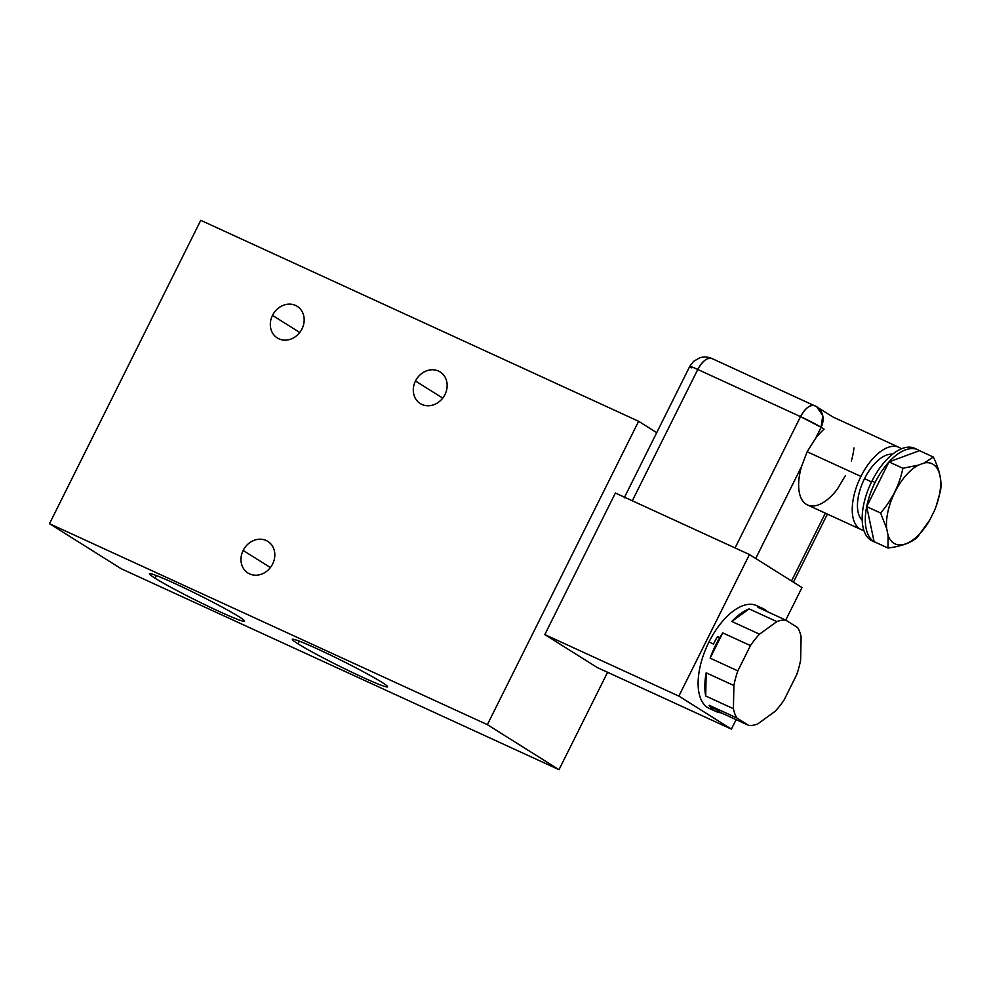 <?xml version="1.0" encoding="UTF-8"?>
<svg xmlns="http://www.w3.org/2000/svg" width="990" height="990" viewBox="0 0 990 990"><rect width="100%" height="100%" fill="white"/><g stroke="black" fill="none" stroke-linecap="round" stroke-linejoin="round"><path stroke-width="1.49" d="M200.76 220.325L638.624 421.282L487.365 724.655L49.5 523.698L200.76 220.325L638.624 421.282L656.716 432.655L638.624 421.282L487.365 724.655L49.5 523.698L121.151 568.718L559.016 769.676L121.151 568.718L49.5 523.698L200.76 220.325M301.987 328.915A18.674 16.187 -57.9 0 0 295.565 305.464A18.674 16.187 -57.9 0 0 272.498 315.377A18.674 16.187 -57.9 0 0 278.933 338.84A18.674 16.187 -57.9 0 0 301.987 328.915A18.674 16.187 -57.9 0 0 297.186 306.331A18.674 16.187 -57.9 0 0 272.498 315.377L299.747 332.492L272.498 315.377A18.674 16.187 -57.9 0 0 277.311 337.961A18.674 16.187 -57.9 0 0 301.987 328.915M444.968 394.54A18.674 16.187 -57.9 0 0 438.545 371.077A18.674 16.187 -57.9 0 0 415.478 381.002A18.674 16.187 -57.9 0 0 421.901 404.452A18.674 16.187 -57.9 0 0 444.968 394.54A18.674 16.187 -57.9 0 0 440.154 371.955A18.674 16.187 -57.9 0 0 415.478 381.002L442.716 398.116L415.478 381.002A18.674 16.187 -57.9 0 0 420.292 403.586A18.674 16.187 -57.9 0 0 444.968 394.54M272.646 563.978A18.674 16.187 -57.9 0 0 266.211 540.528A18.674 16.187 -57.9 0 0 243.156 550.44A18.674 16.187 -57.9 0 0 249.579 573.891A18.674 16.187 -57.9 0 0 272.646 563.978A18.674 16.187 -57.9 0 0 267.832 541.394A18.674 16.187 -57.9 0 0 243.156 550.44L270.394 567.555L243.156 550.44A18.674 16.187 -57.9 0 0 247.958 573.024A18.674 16.187 -57.9 0 0 272.646 563.978M607.575 672.297L559.016 769.676L487.365 724.655L559.016 769.676L607.575 672.297M239.023 616.745A53.188 3.007 26.5 0 1 219.483 611.585A53.188 3.007 26.5 0 1 155.034 578.197A53.188 3.007 26.5 0 1 174.574 583.37A53.188 3.007 26.5 0 1 239.023 616.745A53.188 3.007 -153.5 0 0 186.108 588.79A53.188 3.007 -153.5 0 0 149.428 573.742A53.188 3.007 -153.5 0 0 155.034 578.197A53.188 3.007 -153.5 0 0 207.95 606.165A53.188 3.007 -153.5 0 0 244.629 621.213A53.188 3.007 -153.5 0 0 239.023 616.745M382.004 682.37A53.188 3.007 26.5 0 1 362.451 677.197A53.188 3.007 26.5 0 1 298.002 643.822A53.188 3.007 26.5 0 1 317.555 648.982A53.188 3.007 26.5 0 1 382.004 682.37A53.188 3.007 -153.5 0 0 329.076 654.402A53.188 3.007 -153.5 0 0 292.397 639.354A53.188 3.007 -153.5 0 0 298.002 643.822A53.188 3.007 -153.5 0 0 350.93 671.777A53.188 3.007 -153.5 0 0 387.61 686.825A53.188 3.007 -153.5 0 0 382.004 682.37M156.358 575.537L155.034 578.197L156.358 575.537M299.339 641.149L298.002 643.822L299.339 641.149M597.366 667.607L544.809 634.59L615.396 493.02L749.442 554.536L615.396 493.02L544.809 634.59L678.855 696.106L731.4 729.123L597.366 667.607L544.809 634.59L678.855 696.106L731.4 729.123L736.115 719.668L731.4 729.123L597.366 667.607M715.956 711.513L709.248 708.432A56.591 28.029 -65.3 0 1 708.976 641.99L713.443 644.045A56.591 28.029 -65.3 0 1 717.478 636.644L719.718 637.671A56.591 28.029 114.7 0 0 710.139 658.164L737.835 670.886A56.591 28.029 114.7 0 0 733.887 685.526L706.179 672.816A56.591 28.029 114.7 0 0 705.709 695.995L733.417 708.716A56.591 28.029 114.7 0 0 736.882 717.985L709.174 705.276A56.591 28.029 114.7 0 0 715.956 711.513A56.591 28.029 114.7 0 0 721.116 712.788L748.824 725.497A56.591 28.029 114.7 0 0 757.672 723.975L775.034 711.402A56.591 28.029 114.7 0 0 784.092 699.967L796.69 674.685A56.591 28.029 114.7 0 0 800.638 660.033L801.108 636.855A56.591 28.029 114.7 0 0 797.643 627.586L785.701 620.087A56.591 28.029 114.7 0 0 776.853 621.609L749.158 608.9A56.591 28.029 114.7 0 0 731.796 621.46L759.503 634.169A56.591 28.029 114.7 0 0 750.445 645.604L722.75 632.895A56.591 28.029 114.7 0 0 719.718 637.671L717.478 636.644A56.591 28.029 114.7 0 0 713.443 644.045L708.976 641.99A56.591 28.029 -65.3 0 1 756.459 605.571L763.166 608.64A56.591 28.029 114.7 0 0 758.006 607.365L785.701 620.087A56.591 28.029 114.7 0 0 776.853 621.609L759.503 634.169A56.591 28.029 114.7 0 0 750.445 645.604L737.835 670.886A56.591 28.029 114.7 0 0 733.887 685.526L733.417 708.716A56.591 28.029 114.7 0 0 736.882 717.985L748.824 725.497A56.591 28.029 114.7 0 0 757.672 723.975L775.034 711.402A56.591 28.029 114.7 0 0 784.092 699.967L796.69 674.685A56.591 28.029 114.7 0 0 800.638 660.033L801.108 636.855A56.591 28.029 114.7 0 0 797.643 627.586L785.701 620.087L758.006 607.365A56.591 28.029 114.7 0 1 767.498 611.721A56.591 28.029 114.7 0 0 763.166 608.64M862.216 520.208A36.779 18.216 -65.3 0 1 864.505 478.69L871.534 481.907L864.505 478.69A36.779 18.216 -65.3 0 1 892.497 454.224A36.779 18.216 -65.3 0 0 864.505 478.69A36.779 18.216 -65.3 0 0 862.216 520.208M833.32 417.186L898.92 447.294A45.268 22.424 114.7 0 1 901.358 448.817A45.268 22.424 114.7 0 0 860.929 476.438A45.268 22.424 114.7 0 0 863.899 530.442A45.268 22.424 114.7 0 1 861.152 529.588L807.543 504.987A45.268 22.424 -65.3 0 1 801.492 466.661L807.122 451.749L815.525 438.508A45.268 22.424 -65.3 0 1 824.113 429.177L821.106 427.296A16.979 14.714 -57.9 0 0 816.738 406.766A16.979 14.714 -57.9 0 0 815.265 405.974A16.979 8.403 114.7 0 0 814.795 405.714A16.979 8.403 114.7 0 0 800.539 416.642A16.979 0.953 26.5 0 1 821.106 427.296L824.113 429.177A45.268 22.424 114.7 0 0 815.525 438.508L821.106 427.296L815.525 438.508L807.122 451.749L860.929 476.438L807.122 451.749L801.492 466.661L755.704 558.471L801.492 466.661A45.268 22.424 114.7 0 0 806.256 504.281A45.268 22.424 114.7 0 0 837.317 489.171L845.336 475.757M873.811 541.493A50.935 25.22 -65.3 0 1 871.943 481.091A50.935 25.22 -65.3 0 1 916.196 449.138M875.321 542.322L872.202 540.886A50.935 25.22 -65.3 0 1 871.943 481.091L875.073 482.526A50.935 25.22 114.7 0 0 866.696 506.62A50.935 25.22 114.7 0 0 874.096 541.666A50.935 25.22 114.7 0 0 875.321 542.322A50.935 25.22 114.7 0 0 876.62 542.829A50.935 25.22 114.7 0 1 874.096 541.666L887.981 548.039L874.096 541.666L866.696 506.62L874.096 541.666A50.935 25.22 114.7 0 1 866.696 506.62L880.58 512.993L866.696 506.62L888.995 461.909A50.935 25.22 114.7 0 0 875.073 482.526L871.943 481.091A50.935 25.22 -65.3 0 1 914.686 448.309L917.817 449.745A50.935 25.22 114.7 0 0 888.995 461.909L866.696 506.62A50.935 25.22 114.7 0 1 875.073 482.526A50.935 25.22 114.7 0 1 888.995 461.909L902.88 468.282L918.237 465.176A44.142 21.867 114.7 0 0 886.656 528.524L880.58 512.993C891.99 499.913 899.415 485.013 902.88 468.282L888.995 461.909L919.475 450.66A50.935 25.22 114.7 0 0 917.817 449.745M936.243 506.026L940.5 490.892C942.096 481.425 939.708 470.139 933.36 457.034L919.475 450.66L933.36 457.034L924.177 462.986L918.237 465.176L924.177 462.986A44.142 21.867 114.7 0 1 936.07 506.496A44.142 21.867 114.7 0 1 934.3 510.939L929.808 519.96L934.3 510.939A44.142 21.867 114.7 0 0 924.177 462.986L933.36 457.034C939.708 470.139 942.096 481.425 940.5 490.892L936.144 506.298M929.808 519.96L917.421 537.174C911.58 542.619 901.766 546.245 887.981 548.039L888.092 535.355L886.656 528.524L888.092 535.355A44.142 21.867 114.7 0 0 929.808 519.96L917.421 537.174C911.58 542.619 901.766 546.245 887.981 548.039L888.092 535.355A44.142 21.867 114.7 0 0 929.808 519.96M918.237 465.176A44.142 21.867 114.7 0 0 886.656 528.524L880.58 512.993C891.99 499.913 899.415 485.013 902.88 468.282L918.237 465.176M919.475 450.66L888.995 461.909A50.935 25.22 114.7 0 1 919.475 450.66M898.92 447.294A45.268 22.424 114.7 0 0 860.929 476.438A45.268 22.424 114.7 0 0 861.152 529.588M791.542 580.982L825.351 513.154L791.542 580.982M851.351 461.018A45.268 22.424 114.7 0 0 853.937 447.925M735.075 547.94L800.539 416.642L735.075 547.94M801.987 587.553L749.442 554.536L678.855 696.106L749.442 554.536L801.987 587.553L785.751 620.111L801.987 587.553M712.812 709.521A56.591 28.029 -65.3 0 1 708.976 641.99A56.591 28.029 -65.3 0 1 759.615 607.551M632.313 500.779L697.777 369.48L800.539 416.642L697.777 369.48L632.313 500.779M624.207 497.871L689.745 366.411A16.979 0.953 26.5 0 1 697.777 369.48C690.067 366.015 687.988 365.459 691.54 367.835L689.745 366.411L693.582 361.362L699.633 357.86C703.828 356.524 707.961 356.759 712.02 358.553L712.503 358.813C707.702 356.982 702.801 360.533 697.777 369.48A16.979 8.403 -65.3 0 1 712.02 358.553L816.738 406.766L822.74 415.639L821.106 427.296L800.539 416.642C805.563 407.694 810.476 404.143 815.265 405.974L833.332 417.198M731.796 621.46L749.158 608.9A56.591 28.029 114.7 0 0 731.796 621.46L749.158 608.9L776.853 621.609L759.503 634.169L731.796 621.46M721.116 712.788L709.174 705.276A56.591 28.029 114.7 0 0 721.116 712.788L709.174 705.276L736.882 717.985L748.824 725.497L721.116 712.788M705.709 695.995L706.179 672.816A56.591 28.029 114.7 0 0 705.709 695.995L706.179 672.816L733.887 685.526L733.417 708.716L705.709 695.995M710.139 658.164L722.75 632.895A56.591 28.029 114.7 0 0 719.718 637.671A56.591 28.029 114.7 0 0 710.139 658.164L722.75 632.895L750.445 645.604L737.835 670.886L710.139 658.164M827.393 514.095L793.435 582.182"/></g></svg>
